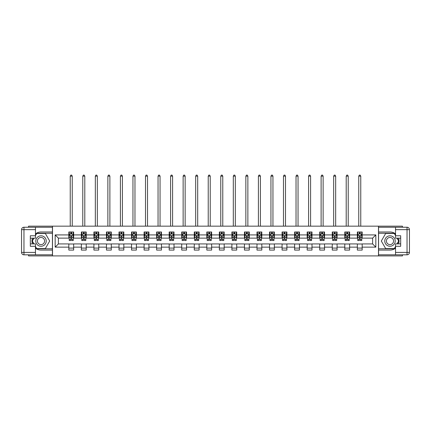 <?xml version="1.0" encoding="UTF-8"?>
<svg xmlns="http://www.w3.org/2000/svg" width="431" height="431" viewBox="0 0 431 431"><rect width="100%" height="100%" fill="white"/><g stroke="black" fill="none" stroke-linecap="round" stroke-linejoin="round"><path stroke-width="0.65" d="M28.548 254.823L28.548 255.906L402.452 255.906L402.452 254.823M402.452 227.239L402.452 226.156L378.493 226.156L378.493 255.906M378.493 226.156L28.548 226.156L28.548 227.239M52.507 255.906L52.507 226.156M362.169 234.917L362.169 231.986L357.342 231.986L357.342 234.917L349.627 234.917L349.627 231.986L344.8 231.986L344.8 234.917L337.08 234.917L337.08 231.986L332.258 231.986L332.258 234.917L324.538 234.917L324.538 231.986L319.71 231.986L319.71 234.917L311.99 234.917L311.99 231.986L307.168 231.986L307.168 234.917L299.448 234.917L299.448 231.986L294.626 231.986L294.626 234.917L286.906 234.917L286.906 231.986L282.079 231.986L282.079 234.917L274.358 234.917L274.358 231.986L269.537 231.986L269.537 234.917L261.816 234.917L261.816 231.986L256.989 231.986L256.989 234.917L249.274 234.917L249.274 231.986L244.447 231.986L244.447 234.917L236.727 234.917L236.727 231.986L231.905 231.986L231.905 234.917L224.185 234.917L224.185 231.986L219.357 231.986L219.357 234.917L211.643 234.917L211.643 231.986L206.815 231.986L206.815 234.917L199.095 234.917L199.095 231.986L194.273 231.986L194.273 234.917L186.553 234.917L186.553 231.986L181.726 231.986L181.726 234.917L174.011 234.917L174.011 231.986L169.184 231.986L169.184 234.917L161.463 234.917L161.463 231.986L156.642 231.986L156.642 234.917L148.921 234.917L148.921 231.986L144.094 231.986L144.094 234.917L136.374 234.917L136.374 231.986L131.552 231.986L131.552 234.917L123.832 234.917L123.832 231.986L119.01 231.986L119.01 234.917L111.29 234.917L111.29 231.986L106.462 231.986L106.462 234.917L98.742 234.917L98.742 231.986L93.92 231.986L93.92 234.917L86.2 234.917L86.2 231.986L81.373 231.986L81.373 234.917L73.658 234.917L73.658 231.986L68.831 231.986L68.831 234.917L55.163 234.917L55.163 247.141L58.379 243.924L68.831 243.924L68.831 250.077L73.658 250.077L73.658 243.924L81.373 243.924L81.373 250.077L86.2 250.077L86.2 243.924L93.92 243.924L93.92 250.077L98.742 250.077L98.742 243.924L106.462 243.924L106.462 250.077L111.29 250.077L111.29 243.924L119.01 243.924L119.01 250.077L123.832 250.077L123.832 243.924L131.552 243.924L131.552 250.077L136.374 250.077L136.374 243.924L144.094 243.924L144.094 250.077L148.921 250.077L148.921 243.924L156.642 243.924L156.642 250.077L161.463 250.077L161.463 243.924L169.184 243.924L169.184 250.077L174.011 250.077L174.011 243.924L181.726 243.924L181.726 250.077L186.553 250.077L186.553 243.924L194.273 243.924L194.273 250.077L199.095 250.077L199.095 243.924L206.815 243.924L206.815 250.077L211.643 250.077L211.643 243.924L219.357 243.924L219.357 250.077L224.185 250.077L224.185 243.924L231.905 243.924L231.905 250.077L236.727 250.077L236.727 243.924L244.447 243.924L244.447 250.077L249.274 250.077L249.274 243.924L256.989 243.924L256.989 250.077L261.816 250.077L261.816 243.924L269.537 243.924L269.537 250.077L274.358 250.077L274.358 243.924L282.079 243.924L282.079 250.077L286.906 250.077L286.906 243.924L294.626 243.924L294.626 250.077L299.448 250.077L299.448 243.924L307.168 243.924L307.168 250.077L311.99 250.077L311.99 243.924L319.71 243.924L319.71 250.077L324.538 250.077L324.538 243.924L332.258 243.924L332.258 250.077L337.08 250.077L337.08 243.924L344.8 243.924L344.8 250.077L349.627 250.077L349.627 243.924L357.342 243.924L357.342 250.077L362.169 250.077L362.169 243.924L372.621 243.924L372.621 238.133L362.169 238.133L362.169 234.917L375.837 234.917L375.837 247.141L362.169 247.141M357.342 247.141L349.627 247.141M344.8 247.141L337.08 247.141M332.258 247.141L324.538 247.141M319.71 247.141L311.99 247.141M307.168 247.141L299.448 247.141M294.626 247.141L286.906 247.141M282.079 247.141L274.358 247.141M269.537 247.141L261.816 247.141M256.989 247.141L249.274 247.141M244.447 247.141L236.727 247.141M231.905 247.141L224.185 247.141M219.357 247.141L211.643 247.141M206.815 247.141L199.095 247.141M194.273 247.141L186.553 247.141M181.726 247.141L174.011 247.141M169.184 247.141L161.463 247.141M156.642 247.141L148.921 247.141M144.094 247.141L136.374 247.141M131.552 247.141L123.832 247.141M119.01 247.141L111.29 247.141M106.462 247.141L98.742 247.141M93.92 247.141L86.2 247.141M81.373 247.141L73.658 247.141M68.831 247.141L55.163 247.141M357.342 234.917L357.342 238.133L349.627 238.133L349.627 234.917M344.8 234.917L344.8 238.133L337.08 238.133L337.08 234.917M332.258 234.917L332.258 238.133L324.538 238.133L324.538 234.917M319.71 234.917L319.71 238.133L311.99 238.133L311.99 234.917M307.168 234.917L307.168 238.133L299.448 238.133L299.448 234.917M294.626 234.917L294.626 238.133L286.906 238.133L286.906 234.917M282.079 234.917L282.079 238.133L274.358 238.133L274.358 234.917M269.537 234.917L269.537 238.133L261.816 238.133L261.816 234.917M256.989 234.917L256.989 238.133L249.274 238.133L249.274 234.917M244.447 234.917L244.447 238.133L236.727 238.133L236.727 234.917M231.905 234.917L231.905 238.133L224.185 238.133L224.185 234.917M219.357 234.917L219.357 238.133L211.643 238.133L211.643 234.917M206.815 234.917L206.815 238.133L199.095 238.133L199.095 234.917M194.273 234.917L194.273 238.133L186.553 238.133L186.553 234.917M181.726 234.917L181.726 238.133L174.011 238.133L174.011 234.917M169.184 234.917L169.184 238.133L161.463 238.133L161.463 234.917M156.642 234.917L156.642 238.133L148.921 238.133L148.921 234.917M144.094 234.917L144.094 238.133L136.374 238.133L136.374 234.917M131.552 234.917L131.552 238.133L123.832 238.133L123.832 234.917M119.01 234.917L119.01 238.133L111.29 238.133L111.29 234.917M106.462 234.917L106.462 238.133L98.742 238.133L98.742 234.917M93.92 234.917L93.92 238.133L86.2 238.133L86.2 234.917M81.373 234.917L81.373 238.133L73.658 238.133L73.658 234.917M68.831 234.917L68.831 238.133L58.379 238.133L55.163 234.917M58.379 238.133L58.379 243.924M375.837 247.141L372.621 243.924M372.621 238.133L375.837 234.917M68.831 233.995L69.235 233.995M70.759 233.995L71.724 233.995M73.254 233.995L73.658 233.995M68.831 238.057L69.235 238.057M70.759 238.057L71.724 238.057M73.254 238.057L73.658 238.057M68.831 244.005L73.658 244.005M68.831 248.067L73.658 248.067M81.373 244.005L86.2 244.005M81.373 248.067L86.2 248.067M81.373 233.995L81.777 233.995M83.307 233.995L84.271 233.995M85.796 233.995L86.2 233.995M81.373 238.057L81.777 238.057M83.307 238.057L84.271 238.057M85.796 238.057L86.2 238.057M93.92 244.005L98.742 244.005M93.92 248.067L98.742 248.067M93.92 233.995L94.319 233.995M95.849 233.995L96.813 233.995M98.343 233.995L98.742 233.995M93.92 238.057L94.319 238.057M95.849 238.057L96.813 238.057M98.343 238.057L98.742 238.057M106.462 244.005L111.29 244.005M106.462 248.067L111.29 248.067M106.462 233.995L106.866 233.995M108.391 233.995L109.361 233.995M110.886 233.995L111.29 233.995M106.462 238.057L106.866 238.057M108.391 238.057L109.361 238.057M110.886 238.057L111.29 238.057M119.01 244.005L123.832 244.005M119.01 248.067L123.832 248.067M119.01 233.995L119.409 233.995M120.939 233.995L121.903 233.995M123.428 233.995L123.832 233.995M119.01 238.057L119.409 238.057M120.939 238.057L121.903 238.057M123.428 238.057L123.832 238.057M131.552 244.005L136.374 244.005M131.552 248.067L136.374 248.067M131.552 233.995L131.956 233.995M133.481 233.995L134.445 233.995M135.975 233.995L136.374 233.995M131.552 238.057L131.956 238.057M133.481 238.057L134.445 238.057M135.975 238.057L136.374 238.057M144.094 244.005L148.921 244.005M144.094 248.067L148.921 248.067M144.094 233.995L144.498 233.995M146.023 233.995L146.993 233.995M148.517 233.995L148.921 233.995M144.094 238.057L144.498 238.057M146.023 238.057L146.993 238.057M148.517 238.057L148.921 238.057M156.642 244.005L161.463 244.005M156.642 248.067L161.463 248.067M156.642 233.995L157.04 233.995M158.57 233.995L159.535 233.995M161.065 233.995L161.463 233.995M156.642 238.057L157.04 238.057M158.57 238.057L159.535 238.057M161.065 238.057L161.463 238.057M169.184 244.005L174.011 244.005M169.184 248.067L174.011 248.067M169.184 233.995L169.588 233.995M171.112 233.995L172.077 233.995M173.607 233.995L174.011 233.995M169.184 238.057L169.588 238.057M171.112 238.057L172.077 238.057M173.607 238.057L174.011 238.057M181.726 244.005L186.553 244.005M181.726 248.067L186.553 248.067M181.726 233.995L182.13 233.995M183.66 233.995L184.624 233.995M186.149 233.995L186.553 233.995M181.726 238.057L182.13 238.057M183.66 238.057L184.624 238.057M186.149 238.057L186.553 238.057M194.273 244.005L199.095 244.005M194.273 248.067L199.095 248.067M194.273 233.995L194.672 233.995M196.202 233.995L197.166 233.995M198.696 233.995L199.095 233.995M194.273 238.057L194.672 238.057M196.202 238.057L197.166 238.057M198.696 238.057L199.095 238.057M206.815 244.005L211.643 244.005M206.815 248.067L211.643 248.067M206.815 233.995L207.219 233.995M208.744 233.995L209.708 233.995M211.238 233.995L211.643 233.995M206.815 238.057L207.219 238.057M208.744 238.057L209.708 238.057M211.238 238.057L211.643 238.057M219.357 244.005L224.185 244.005M219.357 248.067L224.185 248.067M219.357 233.995L219.762 233.995M221.292 233.995L222.256 233.995M223.781 233.995L224.185 233.995M219.357 238.057L219.762 238.057M221.292 238.057L222.256 238.057M223.781 238.057L224.185 238.057M231.905 244.005L236.727 244.005M231.905 248.067L236.727 248.067M231.905 233.995L232.304 233.995M233.834 233.995L234.798 233.995M236.328 233.995L236.727 233.995M231.905 238.057L232.304 238.057M233.834 238.057L234.798 238.057M236.328 238.057L236.727 238.057M244.447 244.005L249.274 244.005M244.447 248.067L249.274 248.067M244.447 233.995L244.851 233.995M246.376 233.995L247.34 233.995M248.87 233.995L249.274 233.995M244.447 238.057L244.851 238.057M246.376 238.057L247.34 238.057M248.87 238.057L249.274 238.057M256.989 244.005L261.816 244.005M256.989 248.067L261.816 248.067M256.989 233.995L257.393 233.995M258.923 233.995L259.888 233.995M261.412 233.995L261.816 233.995M256.989 238.057L257.393 238.057M258.923 238.057L259.888 238.057M261.412 238.057L261.816 238.057M269.537 244.005L274.358 244.005M269.537 248.067L274.358 248.067M269.537 233.995L269.935 233.995M271.465 233.995L272.43 233.995M273.96 233.995L274.358 233.995M269.537 238.057L269.935 238.057M271.465 238.057L272.43 238.057M273.96 238.057L274.358 238.057M282.079 244.005L286.906 244.005M282.079 248.067L286.906 248.067M282.079 233.995L282.483 233.995M284.007 233.995L284.977 233.995M286.502 233.995L286.906 233.995M282.079 238.057L282.483 238.057M284.007 238.057L284.977 238.057M286.502 238.057L286.906 238.057M294.626 244.005L299.448 244.005M294.626 248.067L299.448 248.067M294.626 233.995L295.025 233.995M296.555 233.995L297.519 233.995M299.044 233.995L299.448 233.995M294.626 238.057L295.025 238.057M296.555 238.057L297.519 238.057M299.044 238.057L299.448 238.057M307.168 244.005L311.99 244.005M307.168 248.067L311.99 248.067M307.168 233.995L307.572 233.995M309.097 233.995L310.061 233.995M311.591 233.995L311.99 233.995M307.168 238.057L307.572 238.057M309.097 238.057L310.061 238.057M311.591 238.057L311.99 238.057M319.71 244.005L324.538 244.005M319.71 248.067L324.538 248.067M319.71 233.995L320.114 233.995M321.639 233.995L322.609 233.995M324.134 233.995L324.538 233.995M319.71 238.057L320.114 238.057M321.639 238.057L322.609 238.057M324.134 238.057L324.538 238.057M332.258 244.005L337.08 244.005M332.258 248.067L337.08 248.067M332.258 233.995L332.657 233.995M334.187 233.995L335.151 233.995M336.681 233.995L337.08 233.995M332.258 238.057L332.657 238.057M334.187 238.057L335.151 238.057M336.681 238.057L337.08 238.057M344.8 244.005L349.627 244.005M344.8 248.067L349.627 248.067M344.8 233.995L345.204 233.995M346.729 233.995L347.693 233.995M349.223 233.995L349.627 233.995M344.8 238.057L345.204 238.057M346.729 238.057L347.693 238.057M349.223 238.057L349.627 238.057M357.342 244.005L362.169 244.005M357.342 248.067L362.169 248.067M357.342 233.995L357.746 233.995M359.276 233.995L360.241 233.995M361.765 233.995L362.169 233.995M357.342 238.057L357.746 238.057M359.276 238.057L360.241 238.057M361.765 238.057L362.169 238.057M71.724 233.031L70.759 233.031M73.254 239.539L71.724 239.539L71.724 240.546L73.254 240.546L73.254 235.644L72.451 234.033L70.037 234.033L69.235 235.644L69.235 240.546L70.759 240.546L70.759 239.539L69.235 239.539M69.235 235.644L69.235 231.986M73.254 235.644L73.254 231.986M70.759 234.033L70.759 231.986M71.724 231.986L71.724 234.033M71.724 239.539L71.724 236.247L70.759 236.247L70.759 239.539M72.246 226.156L72.246 176.139L70.237 176.139L70.237 226.156M70.237 176.139L70.84 175.094L71.648 175.094L72.246 176.139M43.623 236.506A5.226 5.226 0 0 0 36.484 238.418A5.226 5.226 0 0 0 38.397 245.557A5.226 5.226 0 0 0 45.535 243.644A5.226 5.226 0 0 0 43.623 236.506M42.798 237.934A3.577 3.577 0 0 0 37.912 239.243A3.577 3.577 0 0 0 39.221 244.129A3.577 3.577 0 0 0 44.107 242.82A3.577 3.577 0 0 0 42.798 237.934M35.461 235.606L36.667 233.51L45.352 233.51L49.689 241.031L45.352 248.547L36.667 248.547L35.461 246.457M33.974 243.887L32.33 241.031L33.974 238.176M392.603 236.506A5.226 5.226 0 0 0 385.465 238.418A5.226 5.226 0 0 0 387.377 245.557A5.226 5.226 0 0 0 394.516 243.644A5.226 5.226 0 0 0 392.603 236.506M391.779 237.934A3.577 3.577 0 0 0 386.893 239.243A3.577 3.577 0 0 0 388.202 244.129A3.577 3.577 0 0 0 393.088 242.82A3.577 3.577 0 0 0 391.779 237.934M395.539 246.457L394.333 248.547L385.648 248.547L381.311 241.031L385.648 233.51L394.333 233.51L395.539 235.606M397.026 238.176L398.67 241.031L397.026 243.887M35.461 248.175A9.046 9.046 0 0 0 41.01 250.077L52.426 250.077L52.426 254.823L23.964 254.823A2.414 2.414 0 0 1 21.55 252.41L21.55 229.653A2.414 2.414 0 0 1 23.964 227.239L35.461 227.239L35.461 238.176L30.315 238.176M35.461 227.239L52.426 227.239L52.426 231.986L41.01 231.986A9.046 9.046 0 0 0 35.461 233.888M32.427 238.176A9.046 9.046 0 0 0 32.427 243.887M52.426 250.077L52.426 231.986M30.315 243.887L35.461 243.887L35.461 254.823M35.461 235.762L30.315 235.762L30.315 246.295L35.461 246.295M52.426 233.273L36.527 233.273L35.461 235.121M35.461 246.941L36.527 248.789L52.426 248.789M33.699 238.176L32.05 241.031L33.699 243.887M395.539 233.888A9.046 9.046 0 0 0 389.99 231.986L378.574 231.986L378.574 227.239L407.036 227.239A2.414 2.414 0 0 1 409.45 229.653L409.45 252.41A2.414 2.414 0 0 1 407.036 254.823L395.539 254.823L395.539 243.887L400.685 243.887M395.539 254.823L378.574 254.823L378.574 250.077L389.99 250.077A9.046 9.046 0 0 0 395.539 248.175M398.573 243.887A9.046 9.046 0 0 0 398.573 238.176M378.574 231.986L378.574 250.077M400.685 238.176L395.539 238.176L395.539 227.239M395.539 246.295L400.685 246.295L400.685 235.762L395.539 235.762M378.574 248.789L394.473 248.789L395.539 246.941M395.539 235.121L394.473 233.273L378.574 233.273M397.301 243.887L398.95 241.031L397.301 238.176M84.271 233.031L83.307 233.031M85.796 239.539L84.271 239.539L84.271 240.546L85.796 240.546L85.796 235.644L84.993 234.033L82.58 234.033L81.777 235.644L81.777 240.546L83.307 240.546L83.307 239.539L81.777 239.539M81.777 235.644L81.777 231.986M85.796 235.644L85.796 231.986M83.307 234.033L83.307 231.986M84.271 231.986L84.271 234.033M84.271 239.539L84.271 236.247L83.307 236.247L83.307 239.539M84.794 226.156L84.794 176.139L82.784 176.139L82.784 226.156M82.784 176.139L83.388 175.094L84.19 175.094L84.794 176.139M96.813 233.031L95.849 233.031M98.343 239.539L96.813 239.539L96.813 240.546L98.343 240.546L98.343 235.644L97.535 234.033L95.127 234.033L94.319 235.644L94.319 240.546L95.849 240.546L95.849 239.539L94.319 239.539M94.319 235.644L94.319 231.986M98.343 235.644L98.343 231.986M95.849 234.033L95.849 231.986M96.813 231.986L96.813 234.033M96.813 239.539L96.813 236.247L95.849 236.247L95.849 239.539M97.336 226.156L97.336 176.139L95.326 176.139L95.326 226.156M95.326 176.139L95.93 175.094L96.733 175.094L97.336 176.139M109.361 233.031L108.391 233.031M110.886 239.539L109.361 239.539L109.361 240.546L110.886 240.546L110.886 235.644L110.083 234.033L107.669 234.033L106.866 235.644L106.866 240.546L108.391 240.546L108.391 239.539L106.866 239.539M106.866 235.644L106.866 231.986M110.886 235.644L110.886 231.986M108.391 234.033L108.391 231.986M109.361 231.986L109.361 234.033M109.361 239.539L109.361 236.247L108.391 236.247L108.391 239.539M109.883 226.156L109.883 176.139L107.869 176.139L107.869 226.156M107.869 176.139L108.472 175.094L109.28 175.094L109.883 176.139M121.903 233.031L120.939 233.031M123.428 239.539L121.903 239.539L121.903 240.546L123.428 240.546L123.428 235.644L122.625 234.033L120.211 234.033L119.409 235.644L119.409 240.546L120.939 240.546L120.939 239.539L119.409 239.539M119.409 235.644L119.409 231.986M123.428 235.644L123.428 231.986M120.939 234.033L120.939 231.986M121.903 231.986L121.903 234.033M121.903 239.539L121.903 236.247L120.939 236.247L120.939 239.539M122.426 226.156L122.426 176.139L120.416 176.139L120.416 226.156M120.416 176.139L121.019 175.094L121.822 175.094L122.426 176.139M134.445 233.031L133.481 233.031M135.975 239.539L134.445 239.539L134.445 240.546L135.975 240.546L135.975 235.644L135.172 234.033L132.759 234.033L131.956 235.644L131.956 240.546L133.481 240.546L133.481 239.539L131.956 239.539M131.956 235.644L131.956 231.986M135.975 235.644L135.975 231.986M133.481 234.033L133.481 231.986M134.445 231.986L134.445 234.033M134.445 239.539L134.445 236.247L133.481 236.247L133.481 239.539M134.968 226.156L134.968 176.139L132.958 176.139L132.958 226.156M132.958 176.139L133.562 175.094L134.364 175.094L134.968 176.139M146.993 233.031L146.023 233.031M148.517 239.539L146.993 239.539L146.993 240.546L148.517 240.546L148.517 235.644L147.714 234.033L145.301 234.033L144.498 235.644L144.498 240.546L146.023 240.546L146.023 239.539L144.498 239.539M144.498 235.644L144.498 231.986M148.517 235.644L148.517 231.986M146.023 234.033L146.023 231.986M146.993 231.986L146.993 234.033M146.993 239.539L146.993 236.247L146.023 236.247L146.023 239.539M147.515 226.156L147.515 176.139L145.5 176.139L145.5 226.156M145.5 176.139L146.104 175.094L146.912 175.094L147.515 176.139M159.535 233.031L158.57 233.031M161.065 239.539L159.535 239.539L159.535 240.546L161.065 240.546L161.065 235.644L160.257 234.033L157.848 234.033L157.04 235.644L157.04 240.546L158.57 240.546L158.57 239.539L157.04 239.539M157.04 235.644L157.04 231.986M161.065 235.644L161.065 231.986M158.57 234.033L158.57 231.986M159.535 231.986L159.535 234.033M159.535 239.539L159.535 236.247L158.57 236.247L158.57 239.539M160.057 226.156L160.057 176.139L158.048 176.139L158.048 226.156M158.048 176.139L158.651 175.094L159.454 175.094L160.057 176.139M172.077 233.031L171.112 233.031M173.607 239.539L172.077 239.539L172.077 240.546L173.607 240.546L173.607 235.644L172.804 234.033L170.39 234.033L169.588 235.644L169.588 240.546L171.112 240.546L171.112 239.539L169.588 239.539M169.588 235.644L169.588 231.986M173.607 235.644L173.607 231.986M171.112 234.033L171.112 231.986M172.077 231.986L172.077 234.033M172.077 239.539L172.077 236.247L171.112 236.247L171.112 239.539M172.599 226.156L172.599 176.139L170.59 176.139L170.59 226.156M170.59 176.139L171.193 175.094L171.996 175.094L172.599 176.139M184.624 233.031L183.66 233.031M186.149 239.539L184.624 239.539L184.624 240.546L186.149 240.546L186.149 235.644L185.346 234.033L182.933 234.033L182.13 235.644L182.13 240.546L183.66 240.546L183.66 239.539L182.13 239.539M182.13 235.644L182.13 231.986M186.149 235.644L186.149 231.986M183.66 234.033L183.66 231.986M184.624 231.986L184.624 234.033M184.624 239.539L184.624 236.247L183.66 236.247L183.66 239.539M185.147 226.156L185.147 176.139L183.137 176.139L183.137 226.156M183.137 176.139L183.735 175.094L184.543 175.094L185.147 176.139M197.166 233.031L196.202 233.031M198.696 239.539L197.166 239.539L197.166 240.546L198.696 240.546L198.696 235.644L197.888 234.033L195.48 234.033L194.672 235.644L194.672 240.546L196.202 240.546L196.202 239.539L194.672 239.539M194.672 235.644L194.672 231.986M198.696 235.644L198.696 231.986M196.202 234.033L196.202 231.986M197.166 231.986L197.166 234.033M197.166 239.539L197.166 236.247L196.202 236.247L196.202 239.539M197.689 226.156L197.689 176.139L195.679 176.139L195.679 226.156M195.679 176.139L196.283 175.094L197.086 175.094L197.689 176.139M209.708 233.031L208.744 233.031M211.238 239.539L209.708 239.539L209.708 240.546L211.238 240.546L211.238 235.644L210.436 234.033L208.022 234.033L207.219 235.644L207.219 240.546L208.744 240.546L208.744 239.539L207.219 239.539M207.219 235.644L207.219 231.986M211.238 235.644L211.238 231.986M208.744 234.033L208.744 231.986M209.708 231.986L209.708 234.033M209.708 239.539L209.708 236.247L208.744 236.247L208.744 239.539M210.231 226.156L210.231 176.139L208.221 176.139L208.221 226.156M208.221 176.139L208.825 175.094L209.628 175.094L210.231 176.139M222.256 233.031L221.292 233.031M223.781 239.539L222.256 239.539L222.256 240.546L223.781 240.546L223.781 235.644L222.978 234.033L220.564 234.033L219.762 235.644L219.762 240.546L221.292 240.546L221.292 239.539L219.762 239.539M219.762 235.644L219.762 231.986M223.781 235.644L223.781 231.986M221.292 234.033L221.292 231.986M222.256 231.986L222.256 234.033M222.256 239.539L222.256 236.247L221.292 236.247L221.292 239.539M222.779 226.156L222.779 176.139L220.769 176.139L220.769 226.156M220.769 176.139L221.372 175.094L222.175 175.094L222.779 176.139M234.798 233.031L233.834 233.031M236.328 239.539L234.798 239.539L234.798 240.546L236.328 240.546L236.328 235.644L235.52 234.033L233.112 234.033L232.304 235.644L232.304 240.546L233.834 240.546L233.834 239.539L232.304 239.539M232.304 235.644L232.304 231.986M236.328 235.644L236.328 231.986M233.834 234.033L233.834 231.986M234.798 231.986L234.798 234.033M234.798 239.539L234.798 236.247L233.834 236.247L233.834 239.539M235.321 226.156L235.321 176.139L233.311 176.139L233.311 226.156M233.311 176.139L233.914 175.094L234.717 175.094L235.321 176.139M247.34 233.031L246.376 233.031M248.87 239.539L247.34 239.539L247.34 240.546L248.87 240.546L248.87 235.644L248.067 234.033L245.654 234.033L244.851 235.644L244.851 240.546L246.376 240.546L246.376 239.539L244.851 239.539M244.851 235.644L244.851 231.986M248.87 235.644L248.87 231.986M246.376 234.033L246.376 231.986M247.34 231.986L247.34 234.033M247.34 239.539L247.34 236.247L246.376 236.247L246.376 239.539M247.863 226.156L247.863 176.139L245.853 176.139L245.853 226.156M245.853 176.139L246.457 175.094L247.265 175.094L247.863 176.139M259.888 233.031L258.923 233.031M261.412 239.539L259.888 239.539L259.888 240.546L261.412 240.546L261.412 235.644L260.61 234.033L258.196 234.033L257.393 235.644L257.393 240.546L258.923 240.546L258.923 239.539L257.393 239.539M257.393 235.644L257.393 231.986M261.412 235.644L261.412 231.986M258.923 234.033L258.923 231.986M259.888 231.986L259.888 234.033M259.888 239.539L259.888 236.247L258.923 236.247L258.923 239.539M260.41 226.156L260.41 176.139L258.401 176.139L258.401 226.156M258.401 176.139L259.004 175.094L259.807 175.094L260.41 176.139M272.43 233.031L271.465 233.031M273.96 239.539L272.43 239.539L272.43 240.546L273.96 240.546L273.96 235.644L273.152 234.033L270.743 234.033L269.935 235.644L269.935 240.546L271.465 240.546L271.465 239.539L269.935 239.539M269.935 235.644L269.935 231.986M273.96 235.644L273.96 231.986M271.465 234.033L271.465 231.986M272.43 231.986L272.43 234.033M272.43 239.539L272.43 236.247L271.465 236.247L271.465 239.539M272.952 226.156L272.952 176.139L270.943 176.139L270.943 226.156M270.943 176.139L271.546 175.094L272.349 175.094L272.952 176.139M284.977 233.031L284.007 233.031M286.502 239.539L284.977 239.539L284.977 240.546L286.502 240.546L286.502 235.644L285.699 234.033L283.286 234.033L282.483 235.644L282.483 240.546L284.007 240.546L284.007 239.539L282.483 239.539M282.483 235.644L282.483 231.986M286.502 235.644L286.502 231.986M284.007 234.033L284.007 231.986M284.977 231.986L284.977 234.033M284.977 239.539L284.977 236.247L284.007 236.247L284.007 239.539M285.5 226.156L285.5 176.139L283.485 176.139L283.485 226.156M283.485 176.139L284.088 175.094L284.896 175.094L285.5 176.139M297.519 233.031L296.555 233.031M299.044 239.539L297.519 239.539L297.519 240.546L299.044 240.546L299.044 235.644L298.241 234.033L295.828 234.033L295.025 235.644L295.025 240.546L296.555 240.546L296.555 239.539L295.025 239.539M295.025 235.644L295.025 231.986M299.044 235.644L299.044 231.986M296.555 234.033L296.555 231.986M297.519 231.986L297.519 234.033M297.519 239.539L297.519 236.247L296.555 236.247L296.555 239.539M298.042 226.156L298.042 176.139L296.032 176.139L296.032 226.156M296.032 176.139L296.636 175.094L297.438 175.094L298.042 176.139M310.061 233.031L309.097 233.031M311.591 239.539L310.061 239.539L310.061 240.546L311.591 240.546L311.591 235.644L310.789 234.033L308.375 234.033L307.572 235.644L307.572 240.546L309.097 240.546L309.097 239.539L307.572 239.539M307.572 235.644L307.572 231.986M311.591 235.644L311.591 231.986M309.097 234.033L309.097 231.986M310.061 231.986L310.061 234.033M310.061 239.539L310.061 236.247L309.097 236.247L309.097 239.539M310.584 226.156L310.584 176.139L308.574 176.139L308.574 226.156M308.574 176.139L309.178 175.094L309.981 175.094L310.584 176.139M322.609 233.031L321.639 233.031M324.134 239.539L322.609 239.539L322.609 240.546L324.134 240.546L324.134 235.644L323.331 234.033L320.917 234.033L320.114 235.644L320.114 240.546L321.639 240.546L321.639 239.539L320.114 239.539M320.114 235.644L320.114 231.986M324.134 235.644L324.134 231.986M321.639 234.033L321.639 231.986M322.609 231.986L322.609 234.033M322.609 239.539L322.609 236.247L321.639 236.247L321.639 239.539M323.131 226.156L323.131 176.139L321.117 176.139L321.117 226.156M321.117 176.139L321.72 175.094L322.528 175.094L323.131 176.139M335.151 233.031L334.187 233.031M336.681 239.539L335.151 239.539L335.151 240.546L336.681 240.546L336.681 235.644L335.873 234.033L333.465 234.033L332.657 235.644L332.657 240.546L334.187 240.546L334.187 239.539L332.657 239.539M332.657 235.644L332.657 231.986M336.681 235.644L336.681 231.986M334.187 234.033L334.187 231.986M335.151 231.986L335.151 234.033M335.151 239.539L335.151 236.247L334.187 236.247L334.187 239.539M335.674 226.156L335.674 176.139L333.664 176.139L333.664 226.156M333.664 176.139L334.267 175.094L335.07 175.094L335.674 176.139M347.693 233.031L346.729 233.031M349.223 239.539L347.693 239.539L347.693 240.546L349.223 240.546L349.223 235.644L348.42 234.033L346.007 234.033L345.204 235.644L345.204 240.546L346.729 240.546L346.729 239.539L345.204 239.539M345.204 235.644L345.204 231.986M349.223 235.644L349.223 231.986M346.729 234.033L346.729 231.986M347.693 231.986L347.693 234.033M347.693 239.539L347.693 236.247L346.729 236.247L346.729 239.539M348.216 226.156L348.216 176.139L346.206 176.139L346.206 226.156M346.206 176.139L346.81 175.094L347.612 175.094L348.216 176.139M360.241 233.031L359.276 233.031M361.765 239.539L360.241 239.539L360.241 240.546L361.765 240.546L361.765 235.644L360.962 234.033L358.549 234.033L357.746 235.644L357.746 240.546L359.276 240.546L359.276 239.539L357.746 239.539M357.746 235.644L357.746 231.986M361.765 235.644L361.765 231.986M359.276 234.033L359.276 231.986M360.241 231.986L360.241 234.033M360.241 239.539L360.241 236.247L359.276 236.247L359.276 239.539M360.763 226.156L360.763 176.139L358.754 176.139L358.754 226.156M358.754 176.139L359.352 175.094L360.16 175.094L360.763 176.139M73.232 235.601L69.251 235.601M69.235 234.13L69.989 234.13M72.5 234.13L73.254 234.13M70.759 237.384L69.235 237.384M73.254 237.384L71.724 237.384M71.724 233.543L70.759 233.543M35.461 229.653L23.964 229.653L23.964 252.41L35.461 252.41M21.55 229.653L23.964 229.653L23.964 227.239M23.964 254.823L23.964 252.41L21.55 252.41M395.539 252.41L407.036 252.41L407.036 229.653L395.539 229.653M409.45 252.41L407.036 252.41L407.036 254.823M407.036 227.239L407.036 229.653L409.45 229.653M85.78 235.601L81.798 235.601M81.777 234.13L82.531 234.13M85.042 234.13L85.796 234.13M83.307 237.384L81.777 237.384M85.796 237.384L84.271 237.384M84.271 233.543L83.307 233.543M98.322 235.601L94.341 235.601M94.319 234.13L95.079 234.13M97.584 234.13L98.343 234.13M95.849 237.384L94.319 237.384M98.343 237.384L96.813 237.384M96.813 233.543L95.849 233.543M110.864 235.601L106.888 235.601M106.866 234.13L107.621 234.13M110.131 234.13L110.886 234.13M108.391 237.384L106.866 237.384M110.886 237.384L109.361 237.384M109.361 233.543L108.391 233.543M123.411 235.601L119.43 235.601M119.409 234.13L120.163 234.13M122.673 234.13L123.428 234.13M120.939 237.384L119.409 237.384M123.428 237.384L121.903 237.384M121.903 233.543L120.939 233.543M135.954 235.601L131.972 235.601M131.956 234.13L132.71 234.13M135.221 234.13L135.975 234.13M133.481 237.384L131.956 237.384M135.975 237.384L134.445 237.384M134.445 233.543L133.481 233.543M148.496 235.601L144.52 235.601M144.498 234.13L145.252 234.13M147.763 234.13L148.517 234.13M146.023 237.384L144.498 237.384M148.517 237.384L146.993 237.384M146.993 233.543L146.023 233.543M161.043 235.601L157.062 235.601M157.04 234.13L157.8 234.13M160.305 234.13L161.065 234.13M158.57 237.384L157.04 237.384M161.065 237.384L159.535 237.384M159.535 233.543L158.57 233.543M173.585 235.601L169.604 235.601M169.588 234.13L170.342 234.13M172.853 234.13L173.607 234.13M171.112 237.384L169.588 237.384M173.607 237.384L172.077 237.384M172.077 233.543L171.112 233.543M186.133 235.601L182.151 235.601M182.13 234.13L182.884 234.13M185.395 234.13L186.149 234.13M183.66 237.384L182.13 237.384M186.149 237.384L184.624 237.384M184.624 233.543L183.66 233.543M198.675 235.601L194.693 235.601M194.672 234.13L195.432 234.13M197.937 234.13L198.696 234.13M196.202 237.384L194.672 237.384M198.696 237.384L197.166 237.384M197.166 233.543L196.202 233.543M211.217 235.601L207.236 235.601M207.219 234.13L207.974 234.13M210.484 234.13L211.238 234.13M208.744 237.384L207.219 237.384M211.238 237.384L209.708 237.384M209.708 233.543L208.744 233.543M223.764 235.601L219.783 235.601M219.762 234.13L220.516 234.13M223.026 234.13L223.781 234.13M221.292 237.384L219.762 237.384M223.781 237.384L222.256 237.384M222.256 233.543L221.292 233.543M236.307 235.601L232.325 235.601M232.304 234.13L233.063 234.13M235.568 234.13L236.328 234.13M233.834 237.384L232.304 237.384M236.328 237.384L234.798 237.384M234.798 233.543L233.834 233.543M248.849 235.601L244.867 235.601M244.851 234.13L245.605 234.13M248.116 234.13L248.87 234.13M246.376 237.384L244.851 237.384M248.87 237.384L247.34 237.384M247.34 233.543L246.376 233.543M261.396 235.601L257.415 235.601M257.393 234.13L258.147 234.13M260.658 234.13L261.412 234.13M258.923 237.384L257.393 237.384M261.412 237.384L259.888 237.384M259.888 233.543L258.923 233.543M273.938 235.601L269.957 235.601M269.935 234.13L270.695 234.13M273.2 234.13L273.96 234.13M271.465 237.384L269.935 237.384M273.96 237.384L272.43 237.384M272.43 233.543L271.465 233.543M286.48 235.601L282.504 235.601M282.483 234.13L283.237 234.13M285.748 234.13L286.502 234.13M284.007 237.384L282.483 237.384M286.502 237.384L284.977 237.384M284.977 233.543L284.007 233.543M299.028 235.601L295.046 235.601M295.025 234.13L295.779 234.13M298.29 234.13L299.044 234.13M296.555 237.384L295.025 237.384M299.044 237.384L297.519 237.384M297.519 233.543L296.555 233.543M311.57 235.601L307.589 235.601M307.572 234.13L308.327 234.13M310.837 234.13L311.591 234.13M309.097 237.384L307.572 237.384M311.591 237.384L310.061 237.384M310.061 233.543L309.097 233.543M324.112 235.601L320.136 235.601M320.114 234.13L320.869 234.13M323.379 234.13L324.134 234.13M321.639 237.384L320.114 237.384M324.134 237.384L322.609 237.384M322.609 233.543L321.639 233.543M336.659 235.601L332.678 235.601M332.657 234.13L333.416 234.13M335.921 234.13L336.681 234.13M334.187 237.384L332.657 237.384M336.681 237.384L335.151 237.384M335.151 233.543L334.187 233.543M349.202 235.601L345.22 235.601M345.204 234.13L345.958 234.13M348.469 234.13L349.223 234.13M346.729 237.384L345.204 237.384M349.223 237.384L347.693 237.384M347.693 233.543L346.729 233.543M361.749 235.601L357.768 235.601M357.746 234.13L358.5 234.13M361.011 234.13L361.765 234.13M359.276 237.384L357.746 237.384M361.765 237.384L360.241 237.384M360.241 233.543L359.276 233.543"/></g></svg>
